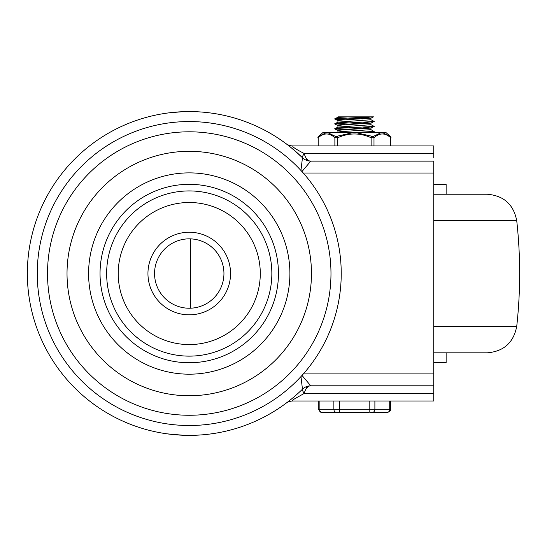 <?xml version="1.0" encoding="UTF-8"?>
<svg xmlns="http://www.w3.org/2000/svg" width="547" height="547" viewBox="0 0 547 547"><rect width="100%" height="100%" fill="white"/><g stroke="black" fill="none" stroke-linecap="round" stroke-linejoin="round"><path stroke-width="0.82" d="M303.257 173.023L433.744 173.023L433.744 161.133L310.778 161.133A11.897 6.967 90 0 1 306.799 158.999A11.897 6.967 90 0 1 305.848 157.645A11.897 6.967 90 0 1 304.282 153.529C295.503 149.058 291.742 146.521 292.994 145.933A11.897 11.897 0 0 1 285.89 143.581C287.804 144.681 293.329 149.399 302.464 157.741L300.946 170.466M301.951 171.567L310.778 161.133A11.897 11.897 0 0 1 306.286 160.25A11.897 11.897 0 0 0 310.778 161.133M433.744 157.823L433.744 145.933L292.994 145.933M285.89 403.351A11.897 11.897 0 0 1 292.994 401.006L433.744 401.006L433.744 373.909L303.373 373.909M292.994 401.006L292.467 400.944L292.542 400.247L294.744 398.729L304.282 393.402A11.897 6.967 90 0 1 305.848 389.286A11.897 6.967 90 0 1 306.799 387.932A11.897 6.967 90 0 1 310.778 385.806L302.006 375.44M433.744 153.529L304.282 153.529A11.897 2.14 134.4 0 0 302.464 157.741A161.898 161.898 0 0 0 27.35 273.466A161.898 161.898 0 0 0 302.464 389.197A11.897 2.14 45.6 0 0 304.282 393.402L433.744 393.402M167.061 433.839L183.436 435.262M354.449 145.933L413.922 145.933M183.047 111.691L169.714 112.75M433.744 173.023L433.744 373.909M310.778 385.806A11.897 11.897 0 0 0 306.286 386.681A11.897 11.897 0 0 1 310.778 385.806L433.744 385.806L433.744 389.108M300.959 376.589L302.464 389.197A11.897 11.897 0 0 1 306.286 386.681A11.897 11.897 0 0 0 302.464 389.197A161.898 161.898 0 0 1 27.35 273.466M306.286 160.25A11.897 11.897 0 0 1 302.464 157.741A11.897 11.897 0 0 0 306.286 160.25L306.799 158.999M271.845 273.534A82.604 82.604 0 0 1 189.248 356.131A82.604 82.604 0 0 1 106.644 273.534A82.604 82.604 0 0 1 189.248 190.93A82.604 82.604 0 0 1 271.845 273.534M118.214 273.534A71.035 71.035 0 0 0 189.248 344.569A71.035 71.035 0 0 0 260.283 273.534A71.035 71.035 0 0 0 189.248 202.499A71.035 71.035 0 0 0 118.214 273.534M278.457 273.534A89.209 89.209 0 0 1 189.248 362.743A89.209 89.209 0 0 1 100.039 273.534A89.209 89.209 0 0 1 189.248 184.325A89.209 89.209 0 0 1 278.457 273.534M154.555 273.534A34.693 34.693 0 0 1 189.248 238.841A34.693 34.693 0 0 1 223.942 273.534A34.693 34.693 0 0 1 189.248 308.228A34.693 34.693 0 0 1 154.555 273.534M37.264 273.534A151.984 151.984 0 0 0 189.248 425.518A151.984 151.984 0 0 0 341.232 273.534A151.984 151.984 0 0 0 189.248 121.55A151.984 151.984 0 0 0 37.264 273.534M433.744 194.24L487.172 194.24C503.725 195.573 513.571 204.393 516.73 220.694C520.621 255.921 520.621 291.148 516.73 326.374C513.571 342.675 503.725 351.489 487.172 352.829L483.309 352.829M433.744 352.829L487.172 352.829M433.744 362.743L446.133 362.743L446.133 352.829M433.744 184.325L446.133 184.325L446.133 194.24M362.702 118.918L339.837 117.653L337.971 117.27L340.125 116.853L337.93 116.853L337.93 117.27M363.447 117.311L370.969 118.09M354.483 116.853L373.505 116.853L370.893 118.166L342.757 119.95L337.93 120.572L337.93 122.22M362.702 123.875L338.06 122.145L370.914 119.745M363.447 122.261L370.893 123.123L342.757 124.907L337.93 125.53L337.93 127.177M362.702 128.832L338.06 127.102L370.914 124.702M363.447 127.219L370.969 128.005M345.451 129.701L334.689 128.894L338.805 128.313L374.21 126.419L370.893 128.08L342.757 129.865L337.93 130.48L337.93 132.135M342.21 132.716L337.984 132.135L340.699 131.67L370.914 129.66M363.447 132.176L370.169 132.716M340.296 412.568L336.863 412.568M340.487 412.568L341.472 412.568M352.008 412.568L352.617 412.568M370.558 412.568L386.873 412.568L370.558 412.568M386.873 412.568L386.879 412.568A3.303 2.858 90 0 0 388.896 411.597A3.303 2.858 90 0 0 389.731 409.265L369.157 409.265L369.17 412.568L339.598 412.568L339.591 409.265L333.875 409.265A3.303 2.865 90 0 0 334.716 411.597A3.303 2.865 90 0 0 336.74 412.568L339.598 412.568M333.875 401.006L333.875 409.265L319.154 409.265A3.303 2.865 -90 0 0 319.988 411.597A3.303 2.865 -90 0 0 322.019 412.568L336.74 412.568M373.505 116.853L340.125 116.853M350.285 132.716L373.936 131.458L370.893 129.584M374.21 126.419L370.893 124.627M345.451 124.743L334.914 123.738L374.169 121.482L370.893 119.67M345.451 119.786L336.056 119.219L334.983 118.767L371.591 116.853M327.906 132.716L322.73 132.716L318.306 136.716L317.759 137.94L318.204 137.748C323.769 132.709 329.328 132.709 334.88 137.748L337.745 137.748C348.877 132.709 360.008 132.709 371.126 137.748L373.991 137.748C379.563 132.709 385.129 132.709 390.695 137.748L391.132 137.94L390.592 136.716L386.168 132.716L380.979 132.716L373.136 136.524L356.213 132.716L352.658 132.716L335.735 136.524L327.906 132.716L375.926 132.716M336.364 136.716L335.735 136.524A1.655 1.313 -49 0 0 334.88 137.748L334.88 145.933M338.579 132.716L352.658 132.716M356.213 132.716L380.979 132.716M318.204 145.933L318.204 137.748A1.655 1.313 -131 0 1 318.525 136.524L326.128 132.716M337.745 145.933L337.745 137.748L337.212 136.524M371.126 145.933L371.126 137.748L371.659 136.524M373.991 145.933L373.991 137.748A1.655 1.313 -130.9 0 0 373.136 136.524M390.695 145.933L390.695 137.748A1.655 1.313 -49.1 0 0 390.367 136.524L382.756 132.716M306.286 386.681L306.799 387.932M88.593 273.534A100.655 100.655 0 0 0 189.248 374.189A100.655 100.655 0 0 0 289.903 273.534A100.655 100.655 0 0 0 189.248 172.879A100.655 100.655 0 0 0 88.593 273.534M230.547 273.534A41.298 41.298 0 0 0 189.248 232.236A41.298 41.298 0 0 0 147.95 273.534A41.298 41.298 0 0 0 189.248 314.833A41.298 41.298 0 0 0 230.547 273.534M47.521 273.534A141.728 141.728 0 0 0 189.248 415.262A141.728 141.728 0 0 0 330.976 273.534A141.728 141.728 0 0 0 189.248 131.806A141.728 141.728 0 0 0 47.521 273.534M67.021 273.534A122.227 122.227 0 0 1 189.248 151.307A122.227 122.227 0 0 1 311.469 273.534A122.227 122.227 0 0 1 189.248 395.754A122.227 122.227 0 0 1 67.021 273.534M433.744 220.694L516.73 220.694M433.744 326.374L516.73 326.374M369.157 401.006L369.157 409.265L339.591 409.265L339.591 401.006M372.035 412.568A3.303 2.858 -90 0 0 374.052 411.597A3.303 2.858 -90 0 0 374.893 409.265L374.893 401.006M390.626 401.006L390.626 409.265L389.731 409.265L389.731 401.006M319.154 401.006L319.154 409.265L318.272 409.265L318.272 401.006M190.506 308.2L190.506 238.861M370.969 119.745L370.969 118.131M370.969 124.702L370.969 123.048M370.969 129.66L370.969 128.046M318.272 409.265L321.574 412.568M390.626 409.265C391.344 409.956 390.243 411.057 387.317 412.568M374.21 131.376L371.536 132.716M334.689 128.894L338.005 130.555M334.689 123.937L338.005 125.605M374.21 121.461L370.893 123.123M334.689 118.986L338.005 120.648M338.005 117.195L334.689 118.856M338.005 122.145L334.689 123.813M338.005 127.102L334.689 128.771M338.005 132.059L336.699 132.716"/></g></svg>

